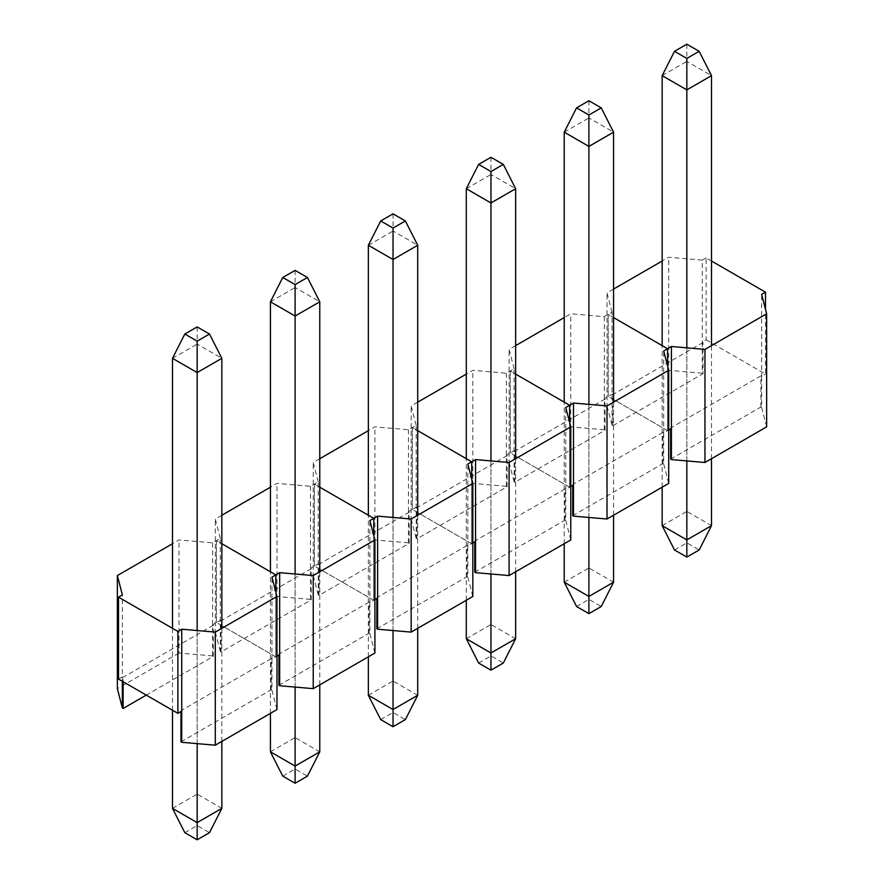 <?xml version="1.0" encoding="UTF-8"?>
<svg xmlns="http://www.w3.org/2000/svg" width="884" height="884" viewBox="0 0 884 884"><rect width="100%" height="100%" fill="white"/><g stroke="black" fill="none" stroke-linecap="round" stroke-linejoin="round"><path stroke-width="0.66" stroke-dasharray="4.42 3.31" d="M711.51 261.023L706.117 257.907L706.117 339.821L702.261 342.053L702.261 373.214L703.034 373.667L612.811 425.757L612.037 425.303L612.037 312.218L604.324 316.671L570.777 313.776L564.224 317.566M706.117 257.907L702.261 260.128L702.261 342.053L703.034 342.495L703.034 373.667M702.261 260.128L668.713 257.233L662.16 261.023M702.261 373.214L668.713 370.319L668.713 257.233M706.117 339.821L765.489 374.109L765.489 309.312M668.713 429.978L667.553 430.652L608.181 396.363L608.181 314.45L613.573 317.566L608.181 314.45L608.181 396.363L612.037 394.142L612.811 394.584L612.811 425.757M613.573 289.068L607.021 292.858L612.037 312.218M670.647 459.139L760.87 407.049L761.632 407.502L761.632 376.33L765.489 374.109M760.87 407.049L760.87 375.888L761.632 376.33L761.632 294.416M761.632 407.502L766.649 426.861M572.71 515.681L662.934 463.592L663.696 464.045L663.696 432.873L667.553 430.652L667.553 365.854L667.553 430.652L608.181 396.363L604.324 398.596L605.098 399.038L605.098 430.199L514.875 482.288L514.101 481.846L514.101 368.761L506.388 373.214L472.841 370.319L466.288 374.109M668.713 370.319L607.021 405.944L607.021 292.858M607.021 405.944L612.037 425.303M703.034 342.495L612.811 394.584M670.647 428.873L670.647 427.978L760.87 375.888M670.647 427.978L671.409 428.42M604.324 316.671L604.324 429.757L605.098 430.199M604.324 429.757L570.777 426.861L570.777 313.776M570.777 486.52L569.627 487.194L510.245 452.906L510.245 370.993L515.648 374.109L510.245 370.993L510.245 452.906L514.101 450.685L514.875 451.127L514.875 482.288M515.648 345.611L509.085 349.401L514.101 368.761M662.934 463.592L662.934 432.431L663.696 432.873L663.696 350.959M663.696 464.045L668.713 483.404M474.774 572.224L564.998 520.135L565.771 520.577L565.771 489.416L569.627 487.194L569.627 422.397L569.627 487.194L510.245 452.906L506.388 455.138L507.162 455.58L507.162 486.741L416.939 538.831L416.165 538.389L416.165 425.303L408.452 429.757L374.915 426.861L368.352 430.652M570.777 426.861L509.085 462.487L509.085 349.401M509.085 462.487L514.101 481.846M605.098 399.038L514.875 451.127M572.71 485.404L572.71 484.52L662.934 432.431M572.71 484.52L573.484 484.962M506.388 373.214L506.388 486.299L507.162 486.741M506.388 486.299L472.841 483.404L472.841 370.319M472.841 543.063L471.691 543.737L412.309 509.449L412.309 427.536L417.712 430.652L412.309 427.536L412.309 509.449L416.165 507.228L416.939 507.67L416.939 538.831M417.712 402.154L411.159 405.933L416.165 425.303M564.998 520.135L564.998 488.974L565.771 489.416L565.771 407.491M565.771 520.577L570.777 539.947M376.838 628.767L467.061 576.677L467.835 577.119L467.835 545.958L471.691 543.737L471.691 478.94L471.691 543.737L412.309 509.449L408.452 511.681L409.226 512.123L409.226 543.284L319.002 595.374L318.229 594.932L318.229 481.846L310.516 486.299L276.979 483.404L270.427 487.194M472.841 483.404L411.159 519.019L411.159 405.933M411.159 519.019L416.165 538.389M507.162 455.58L416.939 507.67M474.774 541.947L474.774 541.063L564.998 488.974M474.774 541.063L475.548 541.505M408.452 429.757L408.452 542.842L409.226 543.284M408.452 542.842L374.915 539.947L374.915 426.861M374.915 599.606L373.755 600.269L314.373 565.992L314.373 484.067L319.776 487.194L314.373 484.067L314.373 565.992L318.229 563.771L319.002 564.213L319.002 595.374M319.776 458.697L313.223 462.476L318.229 481.846M467.061 576.677L467.061 545.516L467.835 545.958L467.835 464.034M467.835 577.119L472.841 596.49M278.902 685.31L369.125 633.22L369.899 633.662L369.899 602.501L373.755 600.269L373.755 535.472L373.755 600.269L314.373 565.992L310.516 568.224L311.29 568.666L311.29 599.827L221.066 651.917L220.304 651.475L220.304 538.389L212.591 542.842L179.043 539.947L172.49 543.726M374.915 539.947L313.223 575.561L313.223 462.476M313.223 575.561L318.229 594.932M409.226 512.123L319.002 564.213M376.838 598.49L376.838 597.606L467.061 545.516M376.838 597.606L377.612 598.048M310.516 486.299L310.516 599.385L311.29 599.827M310.516 599.385L276.979 596.49L276.979 483.404M276.979 656.149L275.819 656.812L216.447 622.535L216.447 540.61L221.84 543.726L216.447 540.61L216.447 622.535L220.304 620.314L221.066 620.756L221.066 651.917M221.84 515.239L215.287 519.019L220.304 538.389M369.125 633.22L369.125 602.059L369.899 602.501L369.899 520.577M369.899 633.662L374.915 653.033M180.966 741.853L271.189 689.763L271.963 690.205L271.963 659.044L275.819 656.812L275.819 592.015L275.819 656.812L216.447 622.535L212.591 624.756L213.353 625.209L213.353 656.37L146.269 695.1M276.979 596.49L215.287 632.104L215.287 519.019M215.287 632.104L220.304 651.475M311.29 568.666L221.066 620.756M278.902 655.033L278.902 654.149L369.125 602.059M278.902 654.149L279.675 654.591M212.591 542.842L212.591 655.928L213.353 656.37M212.591 655.928L179.043 653.033L179.043 539.947M271.189 689.763L271.189 658.602L271.963 659.044L271.963 577.119M271.963 690.205L276.979 709.576M118.511 679.078L122.368 676.846L122.368 594.932M122.368 681.299L122.368 676.846L123.13 677.299L123.13 681.752M179.043 653.033L117.351 688.647M213.353 625.209L123.13 677.299M180.966 711.576L180.966 710.692L271.189 658.602M180.966 710.692L181.739 711.134M674.503 549.97L686.835 542.842L699.178 549.97M662.16 525.66L686.835 511.416L686.835 542.842M662.16 75.637L686.835 61.383L686.835 511.416L711.51 525.66M711.51 458.697L711.51 345.611M686.835 460.918L686.835 347.832M662.16 487.194L662.16 345.611M686.835 44.2L686.835 61.383L711.51 75.637M576.567 606.512L588.899 599.385L601.242 606.512M564.224 582.202L588.899 567.959L588.899 599.385M564.224 132.169L588.899 117.926L588.899 567.959L613.573 582.202M613.573 515.239L613.573 402.154M588.899 517.46L588.899 404.375M564.224 543.737L564.224 402.154M588.899 100.743L588.899 117.926L613.573 132.169M478.631 663.055L490.963 655.928L503.305 663.055M466.288 638.745L490.963 624.491L490.963 655.928M466.288 188.712L490.963 174.468L490.963 624.491L515.648 638.745M515.648 571.782L515.648 458.697M490.963 574.003L490.963 460.918M466.288 600.269L466.288 458.697M490.963 157.286L490.963 174.468L515.648 188.712M380.695 719.598L393.037 712.471L405.369 719.598M368.352 695.288L393.037 681.034L393.037 712.471M368.352 245.255L393.037 231.011L393.037 681.034L417.712 695.288M417.712 628.325L417.712 515.239M393.037 630.546L393.037 517.46M368.352 656.812L368.352 515.239M393.037 213.829L393.037 231.011L417.712 245.255M282.758 776.13L295.101 769.014L307.433 776.13M270.427 751.831L295.101 737.576L295.101 769.014M270.427 301.798L295.101 287.554L295.101 737.576L319.776 751.831M319.776 684.868L319.776 571.782M295.101 687.089L295.101 574.003M270.427 713.355L270.427 571.782M295.101 270.371L295.101 287.554L319.776 301.798M184.822 832.673L197.165 825.557L209.497 832.673M172.49 808.363L197.165 794.119L197.165 825.557M172.49 358.34L197.165 344.097L197.165 794.119L221.84 808.363M221.84 741.411L221.84 628.325M197.165 743.632L197.165 630.546M172.49 710.239L172.49 628.325M197.165 326.914L197.165 344.097L221.84 358.34"/><path stroke-width="1.33" d="M765.489 309.312L765.489 292.184L711.51 261.023M765.489 292.184L761.632 294.416L766.649 313.776L704.957 349.401L671.409 346.506L667.553 348.727L613.573 317.566L667.553 348.727L663.696 350.959L668.713 370.319L607.021 405.933L573.484 403.049L569.627 405.27L515.648 374.109L569.627 405.27L565.771 407.491L570.777 426.861L509.085 462.476L475.548 459.581L471.691 461.813L417.712 430.652L471.691 461.813L467.835 464.034L472.841 483.404L411.159 519.019L377.612 516.123L373.755 518.356L319.776 487.194L373.755 518.356L369.899 520.577L374.915 539.947L313.223 575.561L279.675 572.666L275.819 574.898L221.84 543.726L275.819 574.898L271.963 577.119L276.979 596.49L215.287 632.104L181.739 629.209L177.883 631.441L118.511 597.153L122.368 594.932L117.351 575.561L172.49 543.726M662.16 261.023L613.573 289.068M704.957 349.401L704.957 462.487L766.649 426.861L766.649 313.776M704.957 462.487L671.409 459.592L671.409 346.506M671.409 428.42L668.713 429.978M667.553 365.854L667.553 348.727L667.553 365.854M671.409 459.592L670.647 459.139L670.647 428.873M564.224 317.566L515.648 345.611M607.021 405.933L607.021 519.019L668.713 483.404L668.713 370.319M607.021 519.019L573.484 516.134L573.484 403.049M573.484 484.962L570.777 486.52M569.627 422.397L569.627 405.27L569.627 422.397M573.484 516.134L572.71 515.681L572.71 485.404M466.288 374.109L417.712 402.154M509.085 462.476L509.085 575.561L570.777 539.947L570.777 426.861M509.085 575.561L475.548 572.666L475.548 459.581M475.548 541.505L472.841 543.063M471.691 478.94L471.691 461.813L471.691 478.94M475.548 572.666L474.774 572.224L474.774 541.947M368.352 430.652L319.776 458.697M411.159 519.019L411.159 632.104L472.841 596.49L472.841 483.404M411.159 632.104L377.612 629.209L377.612 516.123M377.612 598.048L374.915 599.606M373.755 535.472L373.755 518.356L373.755 535.472M377.612 629.209L376.838 628.767L376.838 598.49M270.427 487.194L221.84 515.239M313.223 575.561L313.223 688.647L374.915 653.033L374.915 539.947M313.223 688.647L279.675 685.752L279.675 572.666M279.675 654.591L276.979 656.149M275.819 592.015L275.819 574.898L275.819 592.015M279.675 685.752L278.902 685.31L278.902 655.033M215.287 632.104L215.287 745.19L276.979 709.576L276.979 596.49M215.287 745.19L181.739 742.295L181.739 629.209M181.739 711.134L177.883 713.355L177.883 631.441M177.883 713.355L118.511 679.078L118.511 597.153M122.368 681.299L122.368 708.018L117.351 688.647L117.351 575.561M146.269 695.1L123.13 708.46L122.368 708.018M123.13 681.752L123.13 708.46M181.739 742.295L180.966 741.853L180.966 711.576M686.835 557.086L686.835 539.903L711.51 525.66L699.178 549.97L686.835 557.086L674.503 549.97L662.16 525.66L662.16 487.194M686.835 460.918L686.835 539.903L662.16 525.66M711.51 525.66L711.51 458.697M711.51 345.611L711.51 75.637L686.835 89.881L662.16 75.637L674.503 51.327L686.835 44.2L699.178 51.327L686.835 58.443L674.503 51.327M686.835 347.832L686.835 58.443M662.16 345.611L662.16 75.637M711.51 75.637L699.178 51.327M588.899 613.629L588.899 596.446L613.573 582.202L601.242 606.512L588.899 613.629L576.567 606.512L564.224 582.202L564.224 543.737M588.899 517.46L588.899 596.446L564.224 582.202M613.573 582.202L613.573 515.239M613.573 402.154L613.573 132.169L588.899 146.424L564.224 132.169L576.567 107.87L588.899 100.743L601.242 107.87L588.899 114.986L576.567 107.87M588.899 404.375L588.899 114.986M564.224 402.154L564.224 132.169M613.573 132.169L601.242 107.87M490.963 670.171L490.963 652.989L515.648 638.745L503.305 663.055L490.963 670.171L478.631 663.055L466.288 638.745L466.288 600.269M490.963 574.003L490.963 652.989L466.288 638.745M515.648 638.745L515.648 571.782M515.648 458.697L515.648 188.712L490.963 202.966L466.288 188.712L478.631 164.402L490.963 157.286L503.305 164.402L490.963 171.529L478.631 164.402M490.963 460.918L490.963 171.529M466.288 458.697L466.288 188.712M515.648 188.712L503.305 164.402M393.037 726.714L393.037 709.532L417.712 695.288L405.369 719.598L393.037 726.714L380.695 719.598L368.352 695.288L368.352 656.812M393.037 630.546L393.037 709.532L368.352 695.288M417.712 695.288L417.712 628.325M417.712 515.239L417.712 245.255L393.037 259.509L368.352 245.255L380.695 220.945L393.037 213.829L405.369 220.945L393.037 228.072L380.695 220.945M393.037 517.46L393.037 228.072M368.352 515.239L368.352 245.255M417.712 245.255L405.369 220.945M295.101 783.257L295.101 766.074L319.776 751.831L307.433 776.13L295.101 783.257L282.758 776.13L270.427 751.831L270.427 713.355M295.101 687.089L295.101 766.074L270.427 751.831M319.776 751.831L319.776 684.868M319.776 571.782L319.776 301.798L295.101 316.041L270.427 301.798L282.758 277.488L295.101 270.371L307.433 277.488L295.101 284.615L282.758 277.488M295.101 574.003L295.101 284.615M270.427 571.782L270.427 301.798M319.776 301.798L307.433 277.488M197.165 839.8L197.165 822.617L221.84 808.363L209.497 832.673L197.165 839.8L184.822 832.673L172.49 808.363L172.49 710.239M197.165 743.632L197.165 822.617L172.49 808.363M221.84 808.363L221.84 741.411M221.84 628.325L221.84 358.34L197.165 372.584L172.49 358.34L184.822 334.03L197.165 326.914L209.497 334.03L197.165 341.158L184.822 334.03M197.165 630.546L197.165 341.158M172.49 628.325L172.49 358.34M221.84 358.34L209.497 334.03"/></g></svg>
